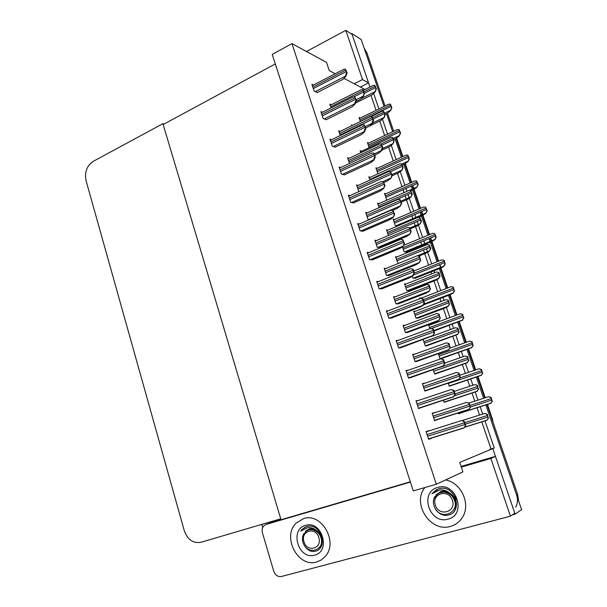 <?xml version="1.0" encoding="UTF-8"?>
<svg xmlns="http://www.w3.org/2000/svg" width="607" height="607" viewBox="0 0 607 607"><rect width="100%" height="100%" fill="white"/><g stroke="black" fill="none" stroke-linecap="round" stroke-linejoin="round"><path stroke-width="0.91" d="M436.312 484.249L291.967 43.613L272.224 54.395L413.276 490.904L436.312 484.249L462.906 471.905L459.749 462.435L494.227 447.981L484.978 420.788M365.035 89.51L343.934 78.349M335.231 73.743L329.252 70.571L326.528 62.4L291.967 43.613M492.816 448.588L515.093 514.159L521.58 509.614L485.866 404.93L516.648 495.153C518.014 499.409 517.718 503.385 515.753 507.08M515.093 514.159L512.262 514.911M482.694 414.08L480.205 406.743M477.959 400.142L475.205 392.039M472.883 385.225L470.774 379.011M468.505 372.349L465.493 363.487M463.171 356.666L461.434 351.559M459.15 344.837L455.887 335.231M453.566 328.402L452.192 324.373M449.886 317.598L446.373 307.263M444.051 300.427L443.042 297.46M440.72 290.624L436.964 279.577M434.635 272.733L433.975 270.805M431.638 263.916L427.639 252.171M427.487 251.723L426.493 248.787M425.31 245.319L424.999 244.409M424.748 243.65L423.769 240.789M422.647 237.474L418.42 225.045M418.238 224.522L417.221 221.532M415.818 217.405L414.831 214.491M413.739 211.282L409.285 198.185M409.08 197.594L408.048 194.551M406.948 191.311L405.977 188.451M404.915 185.34L400.241 171.591M396.174 159.633L391.287 145.255M387.516 134.162L382.425 119.184M378.935 108.941L373.646 93.372M351.233 33.802L351.787 33.506L361.203 39.531L384.034 106.445L365.376 51.747L366.833 52.65L385.035 105.959M386.515 113.721L392.661 131.727L386.515 113.721M395.119 138.927L401.364 157.251L395.119 138.927M403.799 164.376L410.157 183.018L403.799 164.376M411.22 186.137L412.229 189.096L411.22 186.137M412.563 190.074L419.027 209.013L412.563 190.074M420.127 212.23L421.121 215.151L420.127 212.23M421.417 216.016L427.981 235.258L421.417 216.016M429.119 238.589L430.097 241.457L429.119 238.589M430.355 242.216L437.025 261.769L430.355 242.216M439.377 268.666L446.16 288.537L439.377 268.666M448.497 295.381L455.379 315.572L448.497 295.381M457.701 322.363L464.696 342.872L457.701 322.363M466.995 349.609L474.105 370.452L466.995 349.609M476.389 377.129L483.612 398.306L476.389 377.129M351.787 33.506L369.974 87.036M489.591 449.552L491.01 448.937L481.791 421.782M479.522 415.082L477.034 407.76M474.795 401.159L472.064 393.116M469.742 386.264L467.633 380.065M465.379 373.411L462.405 364.655M460.06 357.751L458.331 352.644M456.054 345.937L452.845 336.49M450.477 329.518L449.119 325.496M446.82 318.728L443.383 308.606M441.001 301.58L439.992 298.614M437.677 291.792L434.013 281.011M431.607 273.924L430.955 271.997M428.625 265.122L424.741 253.688M424.49 252.944L423.489 250.008M422.32 246.541L422.009 245.638M421.751 244.879L420.78 242.026M419.657 238.703L415.56 226.639M415.271 225.774L414.255 222.784M412.851 218.664L411.872 215.758M410.78 212.549L406.47 199.862M406.136 198.876L405.112 195.841M404.012 192.609L403.04 189.748M401.986 186.645L397.471 173.344M393.268 160.961L388.563 147.091M384.641 135.528L379.739 121.097M376.09 110.33L370.998 95.352M491.01 448.937L494.227 447.981M368.912 252.618L367.159 252.353L369.564 259.667L372.569 259.773M388.025 230.099L386.5 229.772L388.419 235.516M359.412 223.975L357.705 223.604L360.088 230.842L363.138 231.153M370.278 177.29L368.821 176.812L369.913 180.082M350.027 195.621L348.357 195.166L350.709 202.321L353.805 202.829M379.109 203.573L377.622 203.163L379.117 207.655M340.732 167.555L339.101 167.016L341.43 174.103L344.579 174.801M361.522 151.257L360.11 150.718L360.793 152.759M331.521 139.769L329.942 139.17L332.249 146.181L335.443 147.069M352.546 125.338L351.483 124.875L351.764 125.717M322.408 112.272L320.875 111.605L323.159 118.547L326.399 119.617M313.402 85.048L311.907 84.335L314.168 91.202L317.453 92.454M423.17 339.624L425.287 345.967L427.76 345.497M415.431 311.254L413.693 311.224L416.023 318.197L418.534 317.916M418.853 400.301L415.985 400.825L418.527 408.549L421.258 407.585M433.239 369.792L434.658 374.026L437.07 373.358M443.421 400.286L444.119 402.365L446.479 401.508M428.937 430.909L426.076 431.501L428.641 439.309L431.402 438.391L431.274 438.004M408.564 370.133L406.007 370.482L408.519 378.123L411.303 377.379M398.275 340.345L396.136 340.466L398.624 348.023L401.462 347.5M388.313 310.814L386.378 310.784L388.837 318.25L391.727 317.947M397.039 256.89L395.476 256.655L398.139 263.537M378.54 281.565L376.719 281.413L379.147 288.803L382.099 288.704M406.174 283.939L404.535 283.803L406.842 290.707L409.406 290.609M453.695 423.079L451.289 423.845M385.885 268.514L384.193 268.309L386.553 275.449L389.353 275.449M412.29 276.185L412.95 278.158L415.4 278.143M395.369 296.77L393.579 296.679L395.969 303.895L398.723 303.697M405.006 325.306L403.071 325.344L405.484 332.636L408.185 332.241M414.869 354.109L412.661 354.321L415.105 361.689L417.753 361.089M422.487 383.996L425.052 383.116L422.351 383.601L424.817 391.045L427.411 390.24M423.451 304.828L424.285 304.585M421.235 298.105L419.619 298.022L419.854 298.705M430.371 324.798L428.618 324.828L429.931 328.728M438.353 353.813L440.022 358.79L442.328 358.251M448.224 383.229L449.226 386.204L451.479 385.475M434.855 412.677L432.146 413.192L434.642 420.719L437.177 419.695M358.176 185.416L356.59 184.938L358.813 191.66M385.9 193.785L384.481 193.352L386.667 199.847L387.205 200.007M367.303 212.837L365.695 212.442L368.017 219.438L369.215 219.711M402.418 246.783L404.103 251.799L406.599 251.951M376.537 240.531L374.898 240.228L377.235 247.299L380.088 247.489M394.58 219.499L393.139 219.142L395.339 225.698L397.319 226.153M331.27 104.753L329.829 104.093L331.096 107.917M360.3 118.046L359.003 117.455L360.368 121.529M340.14 131.378L338.66 130.771L340.239 135.543M377.273 168.298L375.908 167.813L377.918 173.807M349.108 158.26L347.583 157.714L349.48 163.458M368.745 143.055L367.417 142.516L369.147 147.66M458.209 412.957L458.52 413.883L460.728 412.98M432.199 413.337L434.794 412.494M451.259 423.747L453.664 422.988M428.625 439.263L431.402 438.391M426.084 431.524L428.853 430.644M416.083 401.113L418.822 400.203M281.026 519.767L163.162 124.511L275.312 63.94L410.324 481.783L281.026 519.767M162.911 123.676L93.144 161.401C86.778 165.779 84.411 172.198 86.057 180.681L184.255 530.632C187.578 539.676 193.132 543.568 200.925 542.301L280.738 518.803L162.911 123.676L164.057 124.025M262.694 527.521L261.776 524.387M364.192 48.294L366.833 52.65M387.516 113.236L393.67 131.249M396.128 138.449L402.38 156.781M404.816 163.913L411.182 182.563M412.252 185.681L413.261 188.64M413.595 189.619L420.059 208.565M421.159 211.79L422.161 214.703M422.457 215.576L429.028 234.826M430.166 238.156L431.145 241.025M431.402 241.783L438.079 261.344M440.439 268.248L447.222 288.128M449.559 294.979L456.456 315.177M458.778 321.968L465.781 342.492M468.08 349.23L475.205 370.08M477.481 376.765L484.72 397.949M486.973 404.573L517.68 494.5L518.492 500.547M492.421 401.144L490.775 403.2L492.11 401.227L490.851 397.547L488.597 396.69L491.162 397.471L492.11 401.227M458.46 413.708L491.002 403.245M488.574 418.109L486.89 420.188L488.256 418.215L486.958 414.406L484.803 413.413L487.277 414.308L488.256 418.215M470.6 407.16L468.877 409.338L470.25 407.259L468.915 403.314L466.586 402.373L469.264 403.223L470.25 407.259M434.582 420.53L469.15 409.399M465.728 425.598L464.059 427.92L465.357 425.719L463.983 421.63L461.775 420.522L464.355 421.508L465.728 425.598L465.357 425.719M455.235 394.406L453.49 396.674L454.855 394.497L453.497 390.445L451.168 389.535L453.877 390.369L455.235 394.406L454.855 394.497M418.504 408.488L453.786 396.743M453.877 390.369L453.497 390.445M444.863 363.563L443.14 365.9L444.476 363.616L443.133 359.617L440.857 358.828L443.52 359.564L444.863 363.563L444.476 363.616M409.702 377.933L443.451 365.975M443.52 359.564L443.133 359.617M434.604 333.061L432.912 335.474L434.21 333.076L432.882 329.123L430.849 328.455L433.277 329.108L434.604 333.061L434.21 333.076M400.408 347.887L433.231 335.55M433.277 329.108L432.882 329.123M424.46 302.893L422.806 305.374L424.058 302.878L422.738 298.963L420.772 298.439L423.147 298.985L424.46 302.893L424.058 302.878M390.931 318.25L419.437 307.43L423.125 305.458M423.147 298.985L422.738 298.963M478.688 389.102L477.019 391.242L478.362 389.178L477.079 385.415L474.818 384.58L477.406 385.346L478.362 389.178M444.096 402.289L477.277 391.295M468.908 360.406L467.261 362.599L468.566 360.444L467.299 356.719L465.25 355.983L467.64 356.681L468.566 360.444M435.568 373.882L467.527 362.66M459.226 331.999L457.61 334.26L458.877 332.014L457.625 328.326L455.455 327.712L457.966 328.311L458.877 332.014M426.767 345.853L457.875 334.32M449.643 303.879L448.057 306.201L449.286 303.864L448.042 300.215L445.925 299.714L448.398 300.237L449.286 303.864M417.791 318.197L444.741 308.106L448.33 306.262M482.815 373.108L481.192 375.225L482.504 373.168L481.252 369.526L479.044 368.775L481.571 369.473L482.504 373.168M449.476 386.151L481.434 375.278M473.308 345.36L471.707 347.538L472.99 345.391L471.753 341.787L469.59 341.142L472.079 341.764L472.99 345.391M441.16 358.654L471.958 347.591M463.9 317.886L462.329 320.117L463.566 317.886L462.344 314.32L460.227 313.781L462.678 314.327L463.566 317.886M433.929 331.043L462.58 320.177M460.425 377.091L458.725 379.337L460.068 377.159L458.748 373.259L456.472 372.44L459.112 373.199L460.068 377.159M425.287 390.954L459.013 379.405M450.364 347.348L448.687 349.662L449.999 347.379L448.687 343.524L446.464 342.826L449.059 343.494L449.999 347.379M416.508 361.522L448.983 349.731M440.409 317.924L438.762 320.299L440.029 317.924L438.74 314.1L436.57 313.523L439.119 314.107L440.029 317.924M407.305 332.568L435.378 322.203L439.066 320.375M439.119 314.107L438.74 314.1M360.368 87.044L368.57 82.909L352.068 34.333L345.823 30.35L362.508 79.578L354.215 83.789M368.57 82.909L362.508 79.578M345.823 30.35L306.482 51.504M316.664 561.983L321.255 559.973L325.102 556.619C338.797 542.248 321.422 512.149 303.561 518.628L296.269 523.037C281.64 536.444 297.87 568 316.664 561.983C297.87 568 281.64 536.444 296.269 523.037L303.561 518.628C321.422 512.149 338.797 542.248 325.102 556.619L321.255 559.973L316.664 561.983M450.424 526.398C455.364 525.025 459.271 522.164 462.147 517.801C471.29 504.713 461.457 482.618 445.553 479.962C461.457 482.618 471.29 504.713 462.147 517.801C459.271 522.164 455.364 525.025 450.424 526.398C430.431 532.718 411.599 503.484 424.908 487.542C411.599 503.484 430.431 532.718 450.424 526.398M461.085 466.442L495.449 456.343L490.873 458.46L510.434 516.185L281.398 576.491C277.839 576.984 275.282 575.224 273.742 571.217L262.429 532.764C261.7 529.911 262.216 527.559 263.969 525.685L266.041 524.471L410.423 482.079M272.353 522.005L280.92 519.41M510.434 516.185L514.759 513.173L495.449 456.343M490.873 458.46L461.32 467.132M320.329 546.254C322.021 543.614 322.469 540.738 321.664 537.62C319.859 532.756 319.479 532.908 316.201 530.23C313.614 528.211 310.807 527.346 307.772 527.642L300.67 531.117L302.043 529.357L306.694 526.519L308.432 526.178C321.885 524.296 328.19 548.865 315.094 551.239C307.233 553.372 299.16 541.512 303.872 533.621M305.602 525.381C321.725 519.888 331.369 551.391 314.601 555.147C298.424 560.2 289.205 529.304 305.602 525.381M316.201 530.23C313.872 528.773 311.497 528.371 309.092 529.008L305.488 531.216M319.57 547.438L320.079 546.687M319.388 547.666L320.982 546.884M305.587 526.906L302.119 529.327L300.67 531.117M454.431 508.393C455.819 505.988 455.94 502.953 454.795 499.28C453.74 496.443 451.828 494.227 449.051 492.656C446.198 490.517 443.072 489.629 439.688 489.986L431.797 493.779L438.686 488.741L440.674 488.339C455.986 486.063 463.179 512.247 448.057 515.077C438.982 517.543 429.642 505.054 434.938 496.541M437.677 487.482C456.138 481.245 467.261 514.759 448.042 519.122C429.521 524.858 418.913 492.027 437.677 487.482M449.051 492.656C446.38 491.146 443.664 490.767 440.902 491.503L435.879 494.993M453.596 510.032L454.491 508.871M436.759 489.477L431.797 493.779M318.812 537.567C322.545 548.682 306.899 552.916 303.955 541.71C300.237 530.746 315.739 526.299 318.812 537.567M303.614 535.215L305.518 531.952C308.09 529.456 311.11 528.97 314.578 530.495C317.408 531.717 319.457 533.857 320.708 536.914C325.868 549.995 308.197 555.997 303.325 543.394M321.103 545.769L321.816 545.094M311.755 528.72L309.327 529.706M318.667 532.711L318.766 533.614M320.8 546.186L321.634 545.564M311.459 528.712L309.684 529.615M321.482 542.468C323.493 535.093 314.661 526.61 308.128 530.146M449.317 493.4L449.339 492.816M449.908 493.772L449.908 493.172M452.352 495.995L452.094 495.001M451.6 495.175L451.464 494.386M455.516 497.801L454.863 496.602M456.13 499.546L453.74 495.137M452.367 500.358C456.669 512.171 438.755 517.02 435.356 505.1C431.076 493.461 448.816 488.377 452.367 500.358M434.802 498.203L436.107 495.699C439.043 492.148 442.791 491.222 447.344 492.93C450.561 494.181 452.883 496.435 454.302 499.69C459.666 512.164 442.624 520.176 435.477 509.265M444.347 491.162L440.386 492.505M454.074 509.19L455.144 507.687M443.58 491.131L440.659 492.406M455 501.997C452.465 493.597 447.283 490.57 439.453 492.914M440.151 276.048L438.611 278.431L439.794 276.01L438.565 272.399L436.494 271.997L438.922 272.444L439.794 276.01M408.799 290.844L435.356 280.487L438.876 278.499M429.179 244.856L430.765 248.506L429.513 251.01L430.393 248.438L429.179 244.856L427.153 244.568L395.734 257.429M418.724 256.124L426.068 253.149L429.513 251.01M419.885 217.594L421.47 221.236L420.249 223.801L421.091 221.138L419.885 217.594L417.904 217.405L386.788 230.63M410.279 228.862L416.88 226.085L420.249 223.801M421.47 221.236L421.091 221.138M414.429 273.059L412.813 275.608L414.012 273.006L412.707 269.136L410.795 268.749L413.124 269.189L414.429 273.059L414.012 273.006M381.454 288.962L409.52 277.839L413.124 275.692M413.124 269.189L412.707 269.136M402.79 239.636L404.505 243.544L403.238 246.245L404.08 243.46L402.79 239.636L400.719 239.34L367.447 253.233M372.023 260.001L399.709 248.567L403.238 246.245M404.505 243.544L404.08 243.46M392.979 210.447L394.687 214.347L393.45 217.116L394.254 214.241L392.979 210.447L390.961 210.272L358.024 224.575M362.667 231.358L390.005 219.605L393.45 217.116M394.687 214.347L394.254 214.241M430.56 288.811L428.952 291.254L430.173 288.78L428.899 285.002L426.774 284.539L429.286 285.032L430.173 288.78M398.033 303.963L425.644 293.325L429.248 291.322M429.286 285.032L428.899 285.002M420.818 260.001L419.255 262.512L420.423 259.94L419.156 256.2L417.077 255.851L419.551 256.268L420.423 259.94M388.784 275.677L416.007 264.743L419.543 262.581M419.551 256.268L419.156 256.2M409.52 227.708L411.174 231.495L409.93 234.143L410.772 231.411L409.52 227.708L407.494 227.473L375.187 241.1M379.595 247.694L406.478 236.464L409.93 234.143M411.174 231.495L410.772 231.411M454.582 290.692L453.042 292.976L454.241 290.662L453.034 287.134L450.963 286.694L453.368 287.164L454.241 290.662M423.64 304.828L449.787 294.896L453.292 293.037M445.356 263.757L443.854 266.101L445.007 263.711L443.816 260.213L441.957 259.895L444.157 260.266L445.007 263.711M414.862 278.355L440.659 268.165L444.096 266.162M434.68 233.551L436.221 237.094L434.991 239.56L435.864 237.018L434.68 233.551L432.692 233.308L403.67 245.327M406.136 252.14L431.623 241.692L434.991 239.56M410.689 190.613L412.267 194.24L411.083 196.865L411.887 194.119L410.689 190.613L408.754 190.522L377.926 204.089M401.242 202.139L407.775 199.293L411.083 196.865M412.267 194.24L411.887 194.119M401.584 163.898L403.162 167.509L402.001 170.195L402.767 167.365L401.584 163.898L399.672 163.89L369.155 177.798M392.008 175.81L398.761 172.76L402.001 170.195M403.162 167.509L402.767 167.365M392.57 137.44L394.14 141.052L393.01 143.791L393.746 140.877L392.57 137.44L390.673 137.523L360.459 151.758M381.849 150.225L389.838 146.492L393.01 143.791M394.14 141.052L393.746 140.877M383.647 111.256L385.21 114.852L384.11 117.644L384.808 114.655L383.647 111.256L381.765 111.407L371.014 116.635M369.587 125.99L381.006 120.482L384.11 117.644M385.21 114.852L384.808 114.655M374.807 85.321L376.37 88.91L375.293 91.756L375.961 88.69L374.807 85.321L372.948 85.541L363.418 90.322M355.596 103.015L372.258 94.722L375.293 91.756M376.37 88.91L375.961 88.69M383.267 181.576L384.967 185.469L383.776 188.307L384.535 185.325L383.267 181.576L381.302 181.516L348.699 196.22M353.388 203.019L380.407 190.955L383.776 188.307M384.967 185.469L384.535 185.325M373.669 153.017L375.361 156.894L373.98 159.717C373.586 159.459 373.897 158.465 374.914 156.727L373.669 153.017L371.719 153.055L339.472 168.147M344.199 174.975L370.907 162.608L374.2 159.793M375.361 156.894L374.914 156.727M364.17 124.761L365.854 128.631L364.503 131.491C364.101 131.211 364.397 130.186 365.399 128.426L364.17 124.761L362.235 124.89L330.329 140.346M335.094 147.228L361.506 134.557L364.724 131.59M365.854 128.631L365.399 128.426M354.769 96.801L356.446 100.656L355.125 103.577C354.716 103.258 355.004 102.211 355.99 100.428L354.769 96.801L352.849 97.014L321.278 112.834M326.08 119.776L352.204 106.802L355.353 103.683M356.446 100.656L355.99 100.428M345.466 69.137L347.143 72.984L345.846 75.943C345.429 75.602 345.702 74.532 346.673 72.726L345.466 69.137L343.57 69.418L312.324 85.61M317.15 92.605L343.001 79.342L346.073 76.072M347.143 72.984L346.673 72.726M399.983 199.513L401.629 203.292L400.423 206.001L401.219 203.17L399.983 199.513L398.002 199.384L366.013 213.398M392.615 210.401L397.039 208.482L400.423 206.001M401.629 203.292L401.219 203.17M390.544 171.614L392.19 175.377L391.014 178.155L391.773 175.233L390.544 171.614L388.609 171.584L356.939 185.977M383.958 182.464L387.706 180.78L391.014 178.155M392.19 175.377L391.773 175.233M381.204 143.996L382.842 147.759L381.492 150.506C381.12 150.248 381.431 149.276 382.418 147.584L381.204 143.996L379.276 144.064L347.94 158.806M374.754 155.096L378.465 153.374L381.697 150.589M382.842 147.759L382.418 147.584M371.962 116.673L373.601 120.421L372.266 123.213C371.886 122.933 372.19 121.931 373.168 120.216L371.962 116.673L370.05 116.817L339.04 131.909M365.649 128.009L369.314 126.241L372.478 123.312M373.601 120.421L373.168 120.216M362.819 89.624L364.443 93.364L363.358 96.316L364.003 93.137L362.819 89.624L360.922 89.844L330.223 105.284M356.172 101.422L360.262 99.381L363.358 96.316M364.443 93.364L364.003 93.137M425.644 207.162L427.176 210.69L425.977 213.209L426.812 210.583L425.644 207.162L423.694 207.01L393.427 219.992M418.185 217.389L422.669 215.485L425.977 213.209M416.69 181.023L418.215 184.543L417.047 187.115L417.851 184.414L416.69 181.023L414.778 180.962L384.792 194.27M411.06 190.735L413.807 189.528L417.047 187.115M407.821 155.134L409.346 158.647L408.208 161.272L408.974 158.495L407.821 155.134L405.924 155.157L376.234 168.776M402.32 165.051L405.028 163.814L408.208 161.272M399.042 129.503L400.559 133.009L399.444 135.68L400.18 132.827L399.042 129.503L397.16 129.595L367.751 143.525M393.647 139.618L396.333 138.35L399.444 135.68M400.559 133.009L400.18 132.827M390.347 104.108L391.856 107.606L390.771 110.337L391.477 107.409L390.347 104.108L388.488 104.275L359.359 118.509M385.066 114.42L387.721 113.13L390.771 110.337M391.856 107.606L391.477 107.409M487.52 404.391L491.981 418.056L487.338 404.452M485.076 397.835L477.838 376.636M475.562 369.959L468.437 349.093M466.138 342.363L459.127 321.831M456.805 315.048L449.908 294.827M447.571 287.991L440.781 268.097M440.561 267.467L439.597 264.652M438.429 261.207L431.736 241.624M431.486 240.888L430.507 238.02M429.369 234.689L422.783 215.402M422.495 214.559L421.501 211.646M420.401 208.421L413.921 189.445M413.595 188.496L412.585 185.53M411.516 182.411L405.142 163.731M402.714 156.629L396.439 138.259M492.861 421.812L491.624 418.177M517.68 494.5L516.648 495.153M458.444 413.663L490.858 403.283M470.531 406.971L491.67 400.165M470.023 405.453L491.146 398.64M468.87 403.078L488.574 396.697M464.628 427.267L486.973 420.279M465.258 424.202L487.8 417.123M464.734 422.639L487.262 415.545M462.026 420.621L484.652 413.466M434.566 420.484L468.976 409.444M433.664 417.76L469.78 406.129M433.132 416.152L469.226 404.49M432.26 413.511L466.555 402.388M428.542 439.013L464.059 427.92M427.632 436.236L464.871 424.551M427.085 434.566L464.302 422.851M426.167 431.789L461.593 420.583M418.466 408.359L453.604 396.788M417.533 405.522L454.37 393.328M416.986 403.867L453.808 391.652M416.114 401.212L451.115 389.55M408.496 378.04L443.262 366.006M407.54 375.134L443.99 362.455M407.001 373.502L443.436 360.793M406.174 370.976L440.773 358.858M398.731 348.016L433.041 335.557M397.653 345.08L433.732 331.923M397.122 343.463L433.178 330.284M396.333 341.058L430.568 328.493M389.224 318.25L422.927 305.45M387.881 315.352L423.58 301.732M387.349 313.751L423.033 300.101M386.598 311.467L420.499 298.454M444.058 402.183L477.117 391.333M454.332 395.863L477.906 388.093M455.068 393.905L477.375 386.53M454.233 391.416L474.773 384.595M434.627 373.935L467.36 362.683M433.724 371.241L468.118 359.367M440.735 367.114L467.595 357.819M444.703 363.085L465.023 356.028M425.302 345.967L457.708 334.328M424.376 343.221L458.429 330.936M423.868 341.711L457.906 329.404M431.205 336.513L455.387 327.742M416.296 318.197L448.156 306.262M415.112 315.488L448.839 302.794M414.619 313.994L448.323 301.277M413.898 311.839L445.872 299.737M449.18 386.067L481.283 375.301M448.307 383.48L482.064 372.114M459.939 377.895L481.548 370.604M459.818 375.293L478.999 368.798M440.007 358.745L471.806 347.606M439.119 356.104L472.549 344.344M438.626 354.625L472.041 342.849M449.931 348.099L469.53 341.164M433.793 330.64L462.42 320.177M431.213 328.554L463.133 316.846M429.528 327.537L462.625 315.367M428.808 325.375L460.174 313.804M424.779 390.916L458.831 379.436M423.853 388.131L459.598 376.029M423.329 386.538L459.051 374.413M422.495 384.019L456.403 372.463M415.089 361.658L448.801 349.746M414.149 358.813L449.529 346.256M413.625 357.235L448.983 344.655M412.836 354.837L446.388 342.856M405.704 332.628L438.876 320.375M404.543 329.806L439.567 316.808M404.027 328.243L439.028 315.215M403.276 325.951L436.494 313.553M273.135 521.701L266.041 524.471M407.282 290.738L438.694 278.476M405.946 288.029L439.347 274.941M405.453 286.55L438.838 273.438M404.77 284.493L436.463 272.012M417.252 255.881L429.331 250.979M396.879 260.851L429.953 247.375M396.386 259.386L429.453 245.888M409.991 227.997L420.067 223.755M387.888 233.938L420.651 220.083M387.41 232.489L420.15 218.611M379.709 288.841L412.919 275.669M378.207 285.943L413.534 271.868M377.683 284.357L412.995 270.259M376.977 282.194L410.56 268.734M370.255 259.758L403.025 246.207M368.639 256.844L403.602 242.322M368.123 255.281L403.071 240.736M360.862 230.994L393.237 217.063M359.169 228.057L393.776 213.103M358.661 226.51L393.253 211.532M396.401 303.91L429.058 291.314M395.043 301.095L429.71 287.665M394.535 299.547L429.179 286.094M393.814 297.377L426.729 284.554M387.129 275.51L419.346 262.558M385.642 272.687L419.961 258.832M385.134 271.162L419.437 257.277M384.451 269.091L417.077 255.851M377.911 247.413L409.733 234.105M376.332 244.575L410.309 230.303M375.832 243.058L409.793 228.771M423.785 304.183L453.126 293.029M423.845 301.064L453.808 289.622M423.36 299.623L453.308 288.158M419.832 298.644L450.925 286.709M413.413 278.203L443.929 266.139M413.45 275.024L444.582 262.672M414.414 273.021L444.081 261.222M413.754 271.048L441.782 259.872M404.657 251.897L434.817 239.522M403.245 249.249L435.439 235.986M402.767 247.831L434.946 234.545M410.871 196.797L400.908 201.145L410.893 196.805M378.996 207.291L411.447 193.064M378.518 205.856L410.954 191.607M391.925 174.588L401.811 170.119M390.612 171.637L402.335 166.31M369.716 179.482L401.842 164.876M382.539 148.51L392.812 143.707M381.962 145.156L393.306 139.83M380.968 143.98L392.82 138.404M372.599 123.009L383.912 117.546M373.138 119.063L384.375 113.615M372.66 117.659L383.89 112.204M360.96 98.691L375.096 91.649M364.397 93.22L375.528 87.651M363.927 91.832L375.05 86.255M351.559 202.541L383.556 188.238M349.807 199.582L384.064 184.194M349.306 198.049L383.541 182.639M342.34 174.391L373.98 159.717M340.542 171.394L374.443 155.597M340.041 169.877L373.927 154.064M333.213 146.537L364.503 131.491M331.369 143.51L364.936 127.311M330.876 142.008L364.42 125.786M324.168 118.972L355.125 103.577M322.294 115.914L355.52 99.313M321.801 114.427L355.019 97.81M315.215 91.695L345.846 75.943M313.311 88.599L346.21 71.618M312.825 87.135L345.709 70.124M368.768 219.613L400.218 205.948M367.121 216.752L400.764 202.078M366.628 215.25L400.248 200.553M383.093 181.561L390.809 178.086L383.085 181.561M358.009 189.209L391.318 174.141M357.515 187.73L390.809 172.638M374.337 153.844L381.492 150.506M348.987 161.955L381.97 146.492M348.501 160.483L381.462 145.005M365.186 126.635L372.266 123.213M340.057 134.974L372.713 119.131M339.571 133.517L372.212 117.659M356.127 99.707L363.138 96.202M354.116 96.786L363.555 92.052M330.739 106.824L363.062 90.595M395.969 225.842L425.803 213.156M394.497 223.179L426.387 209.559M394.026 221.775L425.902 208.133M409.126 190.461L416.865 187.055L409.118 190.461M385.824 197.358L417.426 183.39M385.362 195.97L416.941 181.979M401.864 164.004L408.018 161.204M377.243 171.781L408.549 157.479M376.78 170.408L408.071 156.082M393.245 138.426L399.262 135.596M368.737 146.454L399.763 131.818M368.282 145.088L399.285 130.429M384.626 113.13L390.582 110.239M360.315 121.362L391.052 106.4M359.86 120.011L390.582 105.026M396.591 138.13L402.881 156.553M405.294 163.609L411.69 182.335M412.752 185.454L413.769 188.42M414.073 189.323L420.575 208.345M421.675 211.57L422.669 214.491M422.942 215.295L429.544 234.613M430.682 237.944L431.66 240.812M431.903 241.518L438.603 261.139M439.779 264.576L440.743 267.399M440.94 267.998L447.746 287.923M450.075 294.736L456.988 314.98M459.302 321.748L466.32 342.302M468.612 349.025L475.744 369.898M478.02 376.568L485.259 397.775M492.171 417.995L493.15 422.647M458.414 413.564L490.775 403.2M464.727 427.116L486.89 420.188M434.521 420.355L468.877 409.338M428.496 438.876L463.96 427.791M418.42 408.223L453.49 396.674M408.45 377.911L443.14 365.9M398.594 347.932L432.912 335.474M388.905 318.25L422.806 305.374M444.021 402.077L477.019 391.242M434.589 373.836L467.261 362.599M425.257 345.876L457.61 334.26M416.045 318.197L448.057 306.201M449.15 385.969L481.192 375.225M439.976 358.654L471.707 347.538M433.762 330.557L462.329 320.117M424.733 390.794L458.725 379.337M415.051 361.544L448.687 349.662M405.476 332.606L438.762 320.299M407.115 290.723L438.611 278.431M417.146 255.866L429.263 250.941M409.975 227.966L420.021 223.733M379.496 288.826L412.813 275.608M370.111 259.743L402.942 246.161M360.786 230.979L393.177 217.04M396.166 303.902L428.952 291.254M386.97 275.495L419.255 262.512M377.812 247.398L409.664 234.074M423.838 304.084L453.042 292.976M413.284 278.188L443.854 266.101M404.581 251.882L434.764 239.492M351.529 202.533L383.533 188.223M368.715 219.597L400.18 205.932M395.931 225.834L425.765 213.148"/></g></svg>
